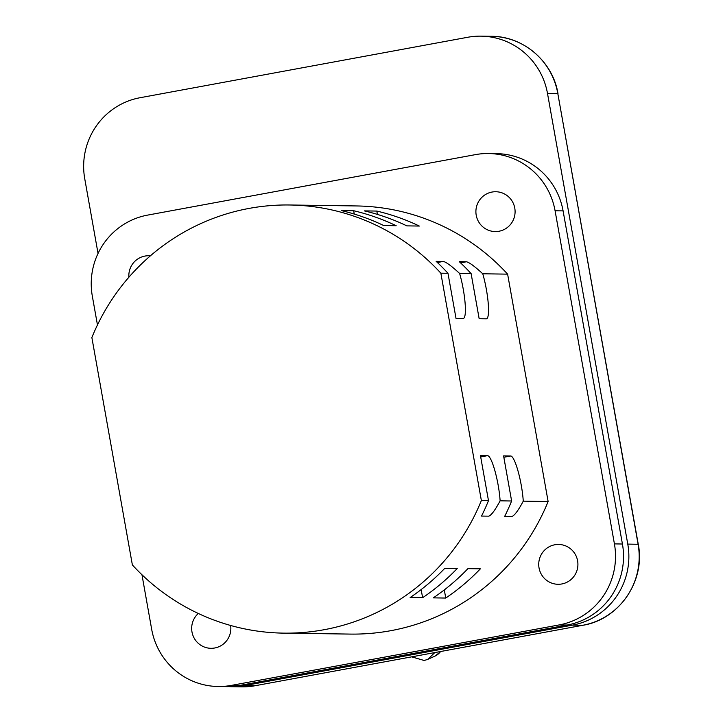 <?xml version="1.0" encoding="UTF-8"?>
<svg xmlns="http://www.w3.org/2000/svg" width="723" height="723" viewBox="0 0 723 723"><rect width="100%" height="100%" fill="white"/><g stroke="black" fill="none" stroke-linecap="round" stroke-linejoin="round"><path stroke-width="1.08" d="M440.922 651.459L434.894 656.15A14.939 14.577 -114.3 0 0 440.56 651.522M411.685 656.846L424.166 660.488L427.673 659.412L434.794 652.589M150.357 255.852A19.919 19.593 -89.2 0 0 128.893 277.225A19.919 19.593 90.8 0 1 150.357 255.852M514.776 208.097A19.919 19.593 -89.2 0 0 495.779 191.74A19.919 19.593 -89.2 0 0 476.213 215.21A19.919 19.593 -89.2 0 0 495.21 231.568A19.919 19.593 -89.2 0 0 514.776 208.097A19.919 19.593 90.8 0 1 495.21 231.568A19.919 19.593 90.8 0 1 476.213 215.21A19.919 19.593 90.8 0 1 495.779 191.74A19.919 19.593 90.8 0 1 514.776 208.097M577.605 560.813A19.919 19.593 -89.2 0 0 558.608 544.455A19.919 19.593 -89.2 0 0 539.042 567.926A19.919 19.593 -89.2 0 0 558.029 584.283A19.919 19.593 -89.2 0 0 577.605 560.813A19.919 19.593 90.8 0 1 558.029 584.283A19.919 19.593 90.8 0 1 539.042 567.926A19.919 19.593 90.8 0 1 558.608 544.455A19.919 19.593 90.8 0 1 577.605 560.813M198.292 613.466A19.919 19.593 -89.2 0 0 210.971 648.305A19.919 19.593 -89.2 0 0 230.646 625.476A19.919 19.593 90.8 0 1 210.971 648.305A19.919 19.593 90.8 0 1 198.292 613.466M511.776 516.511C514.369 515.761 518.201 510.646 523.262 501.156A29.869 5.242 79.5 0 0 521.292 485.458A29.869 5.242 79.5 0 0 510.709 455.987L503.588 455.888L511.622 500.994A214.089 210.646 90.8 0 1 504.663 516.412L511.974 516.493M488.64 516.177C491.224 515.427 495.056 510.311 500.117 500.822A29.869 5.242 79.5 0 0 498.147 485.124A29.869 5.242 79.5 0 0 487.573 455.653L480.452 455.553L488.486 500.659A214.089 210.646 90.8 0 1 481.518 516.077L488.829 516.159M466.407 261.771C469.227 262.332 474.677 266.335 482.756 273.782A29.869 5.242 -100.5 0 1 486.38 289.507A29.869 5.242 -100.5 0 1 486.462 318.807A29.869 5.242 -100.5 0 1 486.281 318.825L479.159 318.716L471.125 273.619A214.089 210.646 -89.2 0 0 459.286 261.672L466.407 261.771L460.542 262.856M443.262 261.437C446.082 261.997 451.541 266.001 459.611 273.457A29.869 5.242 -100.5 0 1 463.244 289.173A29.869 5.242 -100.5 0 1 463.316 318.472A29.869 5.242 -100.5 0 1 463.136 318.491L456.014 318.391L447.98 273.285A214.089 210.646 -89.2 0 0 436.141 261.337L443.262 261.437L437.397 262.521M445.748 598.048L433.294 597.867A214.089 210.646 -89.2 0 0 467.917 568.649L480.379 568.829A214.089 210.646 90.8 0 1 445.748 598.048L444.302 589.914M500.117 500.822L511.622 500.994M481.364 500.551A214.089 210.646 90.8 0 1 283.533 633.131A214.089 210.646 90.8 0 1 132.372 564.934L91.866 337.56A214.089 210.646 90.8 0 1 289.697 204.989A214.089 210.646 90.8 0 1 440.858 273.186L481.364 500.551L488.486 500.659M523.262 501.156L548.124 501.518A214.089 210.646 90.8 0 1 350.294 634.089L283.533 633.131M410.149 597.532A214.089 210.646 -89.2 0 0 444.772 568.323L457.234 568.495A214.089 210.646 90.8 0 1 422.612 597.713L410.149 597.532M422.612 597.713L421.157 589.579M383.714 225.54L396.177 225.721A214.089 210.646 -89.2 0 0 353.674 210.736L341.22 210.556A214.089 210.646 90.8 0 1 383.714 225.54M406.859 225.874L419.322 226.055A214.089 210.646 -89.2 0 0 376.819 211.071L364.356 210.89A214.089 210.646 90.8 0 1 406.859 225.874M459.611 273.457L471.125 273.619M482.756 273.782L507.618 274.144L548.124 501.518M289.697 204.989L356.457 205.947A214.089 210.646 90.8 0 1 507.618 274.144M440.858 273.186L447.98 273.285M97.46 324.943L92.327 296.141A69.706 68.586 90.8 0 1 147.6 215.111L475.382 154.641A69.706 68.586 90.8 0 1 488.603 153.529L496.611 153.647A69.706 68.586 90.8 0 1 563.09 210.89L622.431 544.012A69.706 68.586 90.8 0 1 567.166 625.043L239.385 685.512A69.706 68.586 90.8 0 1 226.163 686.624L218.147 686.507A69.706 68.586 90.8 0 1 151.667 629.263L141.961 574.749M488.603 153.529A69.706 68.586 90.8 0 1 555.083 210.782L614.423 543.895A69.706 68.586 90.8 0 1 559.15 624.934L231.369 685.395A69.706 68.586 90.8 0 1 218.147 686.507M98.039 253.439L84.745 178.762A69.706 68.586 90.8 0 1 140.009 97.732L467.79 37.262A69.706 68.586 90.8 0 1 481.012 36.15A69.706 68.586 90.8 0 1 547.492 93.403L627.772 544.094A69.706 68.586 90.8 0 1 572.508 625.124L244.717 685.585A69.706 68.586 90.8 0 1 231.505 686.705A69.706 68.586 90.8 0 1 228.829 686.606M353.674 210.736L354.27 214.071M376.819 211.071L377.415 214.406M503.832 457.261L510.709 455.987M480.696 456.927L487.573 455.653M614.423 543.895L622.431 544.012M559.15 624.934L567.166 625.043M555.083 210.782L563.09 210.89M231.369 685.395L239.385 685.512M255.165 685.711A9.959 1.744 -100.5 0 1 255.111 685.729L241.825 686.85A69.706 68.586 -89.2 0 0 255.047 685.738L582.828 625.268A69.706 68.586 -89.2 0 0 638.093 544.238L557.813 93.547L547.492 93.403M627.772 544.094L638.255 544.274L557.813 93.547A69.706 68.586 -89.2 0 0 491.333 36.295L481.012 36.15M638.255 544.274C645.711 580.696 619.231 619.53 582.892 625.268A9.959 1.744 -100.5 0 1 582.828 625.268L572.508 625.124M582.892 625.268L255.111 685.729A9.959 1.744 -100.5 0 1 255.047 685.738L244.717 685.585M434.894 656.15L427.673 659.412M241.825 686.85L231.505 686.705M557.975 93.583C552.896 61.618 523.335 36.159 491.333 36.295"/></g></svg>
